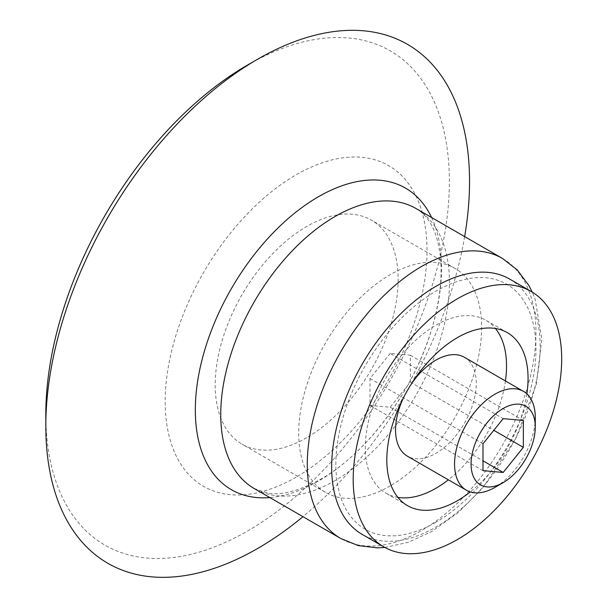 <?xml version="1.0" encoding="UTF-8"?>
<svg xmlns="http://www.w3.org/2000/svg" width="607" height="607" viewBox="0 0 607 607"><rect width="100%" height="100%" fill="white"/><g stroke="black" fill="none" stroke-linecap="round" stroke-linejoin="round"><path stroke-width="0.46" stroke-dasharray="3.04 2.28" d="M535.275 417.495A57.073 32.953 -60 0 1 494.917 487.391M464.446 357.303A57.073 32.953 -60 0 1 473.194 403.033A57.073 32.953 -60 0 1 435.909 453.323A57.073 32.953 -60 0 1 407.38 456.153M403.663 397.335A57.073 32.953 -60 0 1 411.652 383.495M397.911 497.399A99.874 57.665 -60 0 1 385.976 493.218A99.874 57.665 -60 0 1 385.976 377.895A99.874 57.665 -60 0 1 485.85 320.23A99.874 57.665 -60 0 1 495.433 328.478M505.426 380.961A99.874 57.665 -60 0 1 448.361 479.811M526.876 393.89A99.874 57.665 -60 0 1 470.281 491.92M509.63 279.045A147.433 85.117 -60 0 1 532.225 397.183A147.433 85.117 -60 0 1 435.909 527.104A147.433 85.117 -60 0 1 362.197 534.403M435.909 522.248A141.484 81.687 -60 0 1 349.268 398.989A141.484 81.687 -60 0 1 522.559 298.94A141.484 81.687 -60 0 1 435.909 522.248M464.651 236.601A299.623 172.987 -60 0 1 302.954 516.678M247.588 65.01A285.351 164.747 -60 0 1 449.362 181.508A285.351 164.747 -60 0 1 247.588 530.988A285.351 164.747 -60 0 1 45.813 414.49M296.102 477.178A185.143 106.893 -60 0 1 182.722 315.883A185.143 106.893 -60 0 1 409.475 184.968A185.143 106.893 -60 0 1 296.102 477.178M306.672 437.73A129.359 74.684 -60 0 1 241.988 444.134A129.359 74.684 -60 0 1 241.988 294.767A129.359 74.684 -60 0 1 371.347 220.083A129.359 74.684 -60 0 1 391.181 323.736A129.359 74.684 -60 0 1 306.672 437.73M390.18 485.941A129.359 74.684 -60 0 1 325.496 492.353A129.359 74.684 -60 0 1 325.496 342.978A129.359 74.684 -60 0 1 454.855 268.294A129.359 74.684 -60 0 1 474.689 371.947A129.359 74.684 -60 0 1 390.18 485.941M390.18 353.418L369.997 378.518L369.997 405.423L390.18 407.221L410.355 382.122L410.355 355.216L390.18 353.418L503.173 418.655M410.355 382.122L493.81 430.302M410.355 355.216L523.348 420.454M369.997 378.518L482.99 443.755M369.997 405.423L482.99 470.66M390.18 407.221L482.99 460.812M502.467 258.438A161.697 93.357 -60 0 1 527.255 388.01A161.697 93.357 -60 0 1 421.622 530.503A161.697 93.357 -60 0 1 340.77 538.508M335.087 480.539A161.697 93.357 -60 0 1 254.234 488.552L268.013 493.172C281.587 495.562 299.19 490.881 320.815 479.128C366.886 453.604 415.264 388.655 432.434 326.619C440.045 299.729 442.632 275.965 440.196 255.327C437.275 231.844 429.179 216.229 415.932 208.474A161.697 93.357 -60 0 1 440.72 338.053A161.697 93.357 -60 0 1 335.087 480.539M431.569 217.503A174.118 100.527 -60 0 1 318.432 481.063A174.118 100.527 -60 0 1 269.872 497.573M507.369 332.659L485.85 320.23M407.502 505.646L385.976 493.218M384.861 547.468L408.306 542.286L431.729 531.504L458.186 512.619L482.732 487.937L515.692 438.778L536.322 384.383L541.869 339.017L535.055 298.917L532.271 292.142M454.855 268.294L371.347 220.083M325.496 492.353L241.988 444.134"/><path stroke-width="0.91" d="M494.917 487.391L503.173 482.626A45.396 26.215 -60 0 1 471.07 464.089A45.396 26.215 -60 0 1 503.173 408.488A45.396 26.215 -60 0 1 535.275 427.024A45.396 26.215 -60 0 1 503.173 482.626L494.917 487.391A57.073 32.953 -60 0 1 466.381 490.221A57.073 32.953 -60 0 1 466.381 424.316A57.073 32.953 -60 0 1 523.454 391.371A57.073 32.953 -60 0 1 535.275 417.495L535.275 427.024M503.173 418.655L482.99 443.755L482.99 470.66L503.173 472.458L523.348 447.359L523.348 420.454L503.173 418.655M466.381 490.221L407.38 456.153A57.073 32.953 -60 0 1 403.663 397.335M411.652 383.495A57.073 32.953 -60 0 1 464.446 357.303L523.454 391.371M448.361 479.811A99.874 57.665 -60 0 1 435.909 488.271A99.874 57.665 -60 0 1 397.911 497.399M495.433 328.478A99.874 57.665 -60 0 1 505.426 380.961M470.281 491.92A99.874 57.665 -60 0 1 457.435 500.699A99.874 57.665 -60 0 1 407.502 505.646A99.874 57.665 -60 0 1 407.502 390.324A99.874 57.665 -60 0 1 507.369 332.659A99.874 57.665 -60 0 1 526.876 393.89M457.435 539.532A147.433 85.117 -60 0 1 383.723 546.831A147.433 85.117 -60 0 1 383.723 376.59A147.433 85.117 -60 0 1 531.148 291.474A147.433 85.117 -60 0 1 553.751 409.611A147.433 85.117 -60 0 1 457.435 539.532M383.723 546.831L362.197 534.403A147.433 85.117 -60 0 1 362.197 364.17A147.433 85.117 -60 0 1 509.63 279.045L531.148 291.474M302.954 516.678A299.623 172.987 -60 0 1 257.679 548.462A299.623 172.987 -60 0 1 45.813 426.144A299.623 172.987 -60 0 1 257.679 59.19A299.623 172.987 -60 0 1 464.651 236.601M45.813 426.144L45.813 414.49A285.351 164.747 -60 0 1 247.588 65.01L257.679 59.19M493.81 430.302L523.348 447.359M482.99 460.812L503.173 472.458M340.77 538.508A161.697 93.357 -60 0 1 340.77 351.794A161.697 93.357 -60 0 1 502.467 258.438L415.932 208.474A161.697 93.357 -60 0 0 254.234 301.838A161.697 93.357 -60 0 0 254.234 488.552L340.77 538.508L358.191 545.572L377.22 547.848L384.861 547.468M269.872 497.573A174.118 100.527 -60 0 1 231.381 288.636A174.118 100.527 -60 0 1 431.569 217.503M532.271 292.142L528.849 285.457L517.339 270.047L502.467 258.438"/></g></svg>
